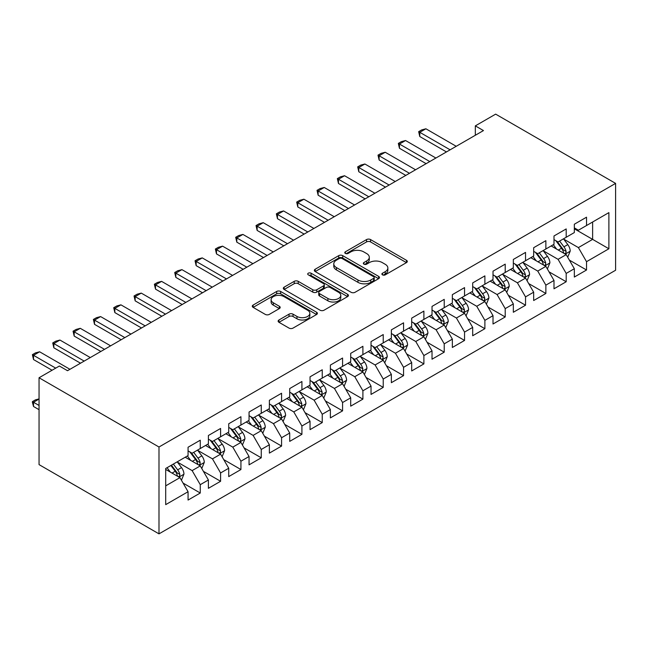 <?xml version="1.0" encoding="UTF-8"?>
<svg xmlns="http://www.w3.org/2000/svg" width="648" height="648" viewBox="0 0 648 648"><rect width="100%" height="100%" fill="white"/><g stroke="black" fill="none" stroke-linecap="round" stroke-linejoin="round"><path stroke-width="0.97" d="M382.474 274.857A1.976 1.142 0 0 0 385.268 274.857L406.474 262.61A2.819 1.628 0 0 0 407.3 261.46A2.819 1.628 0 0 0 406.474 260.31L370.551 239.574A2.819 1.628 0 0 0 366.557 239.574L345.36 251.813A1.976 1.142 0 0 0 344.776 252.623A1.976 1.142 0 0 0 345.36 253.425A1.976 1.142 0 0 0 348.154 253.425L350.892 251.845A9.032 5.216 0 0 1 363.666 251.845L366.663 253.571A9.032 5.216 0 0 1 369.303 257.256A9.032 5.216 0 0 1 366.663 260.942L363.917 262.529A1.976 1.142 0 0 0 363.342 263.331A1.976 1.142 0 0 0 363.917 264.141A1.976 1.142 0 0 0 366.711 264.141L369.457 262.553A9.032 5.216 0 0 1 382.223 262.553L385.22 264.287A9.032 5.216 0 0 1 387.86 267.972A9.032 5.216 0 0 1 385.22 271.658L382.474 273.237A1.976 1.142 0 0 0 381.899 274.047A1.976 1.142 0 0 0 382.474 274.857L382.474 273.237M278.956 319.991A2.819 1.628 0 0 0 278.13 321.141A2.819 1.628 0 0 0 278.956 322.291L289.032 328.107A2.819 1.628 0 0 0 293.026 328.107L316.572 314.515A2.819 1.628 0 0 0 317.399 313.365A2.819 1.628 0 0 0 316.572 312.214L280.657 291.47A2.819 1.628 0 0 0 276.664 291.47L253.117 305.07A2.819 1.628 0 0 0 252.291 306.221A2.819 1.628 0 0 0 253.117 307.371L265.291 314.401A2.819 1.628 0 0 0 269.276 314.401L279.361 308.586A2.819 1.628 0 0 0 280.187 307.427A2.819 1.628 0 0 0 279.361 306.277L273.318 302.794A7.549 4.358 0 0 1 271.107 299.708A7.549 4.358 0 0 1 275.773 295.682A7.549 4.358 0 0 1 283.994 296.63L307.646 310.279A7.549 4.358 0 0 1 309.857 313.365A7.549 4.358 0 0 1 305.192 317.39A7.549 4.358 0 0 1 296.97 316.443L293.026 314.167A2.819 1.628 0 0 0 289.032 314.167L278.956 319.991L278.956 322.291M39.05 377.76L158.995 447.007L158.995 533.863L39.05 464.616L39.05 377.76L59.381 366.023L67.513 370.713L483.457 130.572L475.324 125.874L475.324 135.262M475.324 125.874L495.655 114.137L615.6 183.384L158.995 447.007M351.095 292.28A2.819 1.628 0 0 0 355.088 292.28L378.635 278.689A2.819 1.628 0 0 0 379.461 277.53A2.819 1.628 0 0 0 378.635 276.38L342.711 255.644A2.819 1.628 0 0 0 338.726 255.644L315.179 269.236A2.819 1.628 0 0 0 314.353 270.386A2.819 1.628 0 0 0 315.179 271.544L351.095 292.28M309.08 275.279A1.976 1.142 0 0 1 311.089 275.562L311.089 273.213L347.603 294.297A2.819 1.628 0 0 1 348.43 295.448A2.819 1.628 0 0 1 347.603 296.598L324.057 310.198A2.819 1.628 0 0 1 320.063 310.198L284.148 289.454L284.148 287.153A2.819 1.628 0 0 0 283.322 288.303A2.819 1.628 0 0 0 284.148 289.454M284.148 287.153L294.224 281.337A2.819 1.628 0 0 1 298.218 281.337L312.781 289.745A2.819 1.628 0 0 0 316.775 289.745L323.457 285.889A2.819 1.628 0 0 0 324.284 284.731A2.819 1.628 0 0 0 323.457 283.581L308.294 274.825A1.976 1.142 0 0 1 307.711 274.023A1.976 1.142 0 0 1 308.934 272.962A1.976 1.142 0 0 1 311.089 273.213M158.995 533.863L615.6 270.24L615.6 183.384M574.331 228.809L592.628 239.371L592.628 222.005L608.893 212.617L586.529 225.52L586.529 217.193L574.331 224.232L574.331 232.567L566.198 237.265L566.198 228.93L554 235.969L554 244.304L545.867 249.002L545.867 240.667L533.669 247.706L533.669 256.041L525.536 260.739L525.536 252.404L513.337 259.443L513.337 267.778L505.213 272.476L505.213 264.141L493.015 271.18L493.015 279.515L484.882 284.213L484.882 275.878L472.684 282.917L472.684 291.252L464.551 295.95L464.551 287.615L452.353 294.654L452.353 302.989L444.22 307.687L444.22 299.352L432.022 306.391L432.022 314.726L423.889 319.424L423.889 311.089L411.691 318.127L411.691 326.462L403.558 331.16L403.558 322.826L391.36 329.864L391.36 338.199L383.227 342.897L383.227 334.562L371.037 341.609L371.037 349.936L362.904 354.634L362.904 346.299L350.706 353.346L350.706 361.673L342.573 366.371L342.573 358.036L330.375 365.083L330.375 373.41L322.242 378.108L322.242 369.773L310.044 376.82L310.044 385.155L301.911 389.845L301.911 381.51L289.713 388.557L289.713 396.892L281.58 401.582L281.58 393.247L269.382 400.294L269.382 408.629L261.249 413.319L261.249 404.984L249.051 412.031L249.051 420.366L240.926 425.056L240.926 416.721L228.728 423.768L228.728 432.103L220.595 436.793L220.595 428.458L208.397 435.505L208.397 443.84L200.264 448.529L200.264 440.203L188.066 447.242L188.066 455.576L165.702 468.488L165.702 504.638L188.066 491.727L179.933 477.641L165.702 469.427M608.893 212.617L608.893 248.767L586.529 261.679L578.397 247.593L563.655 239.08M569.349 260.091L586.529 270.005L586.529 261.679M586.529 270.005L574.331 277.052L574.331 268.718L566.198 273.416L558.066 259.33L543.324 250.816M549.018 271.828L566.198 281.742L566.198 273.416M566.198 281.742L554 288.789L554 280.454L545.867 285.152L537.735 271.067L523.001 262.553M528.687 283.565L545.867 293.487L545.867 285.152M545.867 293.487L533.669 300.526L533.669 292.191L525.536 296.889L517.404 282.803L502.67 274.29M508.364 295.302L525.536 305.224L525.536 296.889M525.536 305.224L513.337 312.263L513.337 303.928L505.213 308.626L497.081 294.54L482.339 286.027M488.033 307.039L505.213 316.961L505.213 308.626M505.213 316.961L493.015 324L493.015 315.665L484.882 320.363L476.75 306.277L462.008 297.764M467.702 318.776L484.882 328.698L484.882 320.363M484.882 328.698L472.684 335.737L472.684 327.402L464.551 332.1L456.419 318.014L441.677 309.501M447.371 330.512L464.551 340.435L464.551 332.1M464.551 340.435L452.353 347.474L452.353 339.139L444.22 343.837L436.088 329.751L421.346 321.238M427.04 342.249L444.22 352.172L444.22 343.837M444.22 352.172L432.022 359.211L432.022 350.876L423.889 355.574L415.757 341.488L401.023 332.983M406.709 353.986L423.889 363.909L423.889 355.574M423.889 363.909L411.691 370.948L411.691 362.613L403.558 367.311L395.426 353.225L380.692 344.72M386.378 365.723L403.558 375.646L403.558 367.311M403.558 375.646L391.36 382.685L391.36 374.35L383.227 379.048L375.103 364.962L360.361 356.457M366.055 377.46L383.227 387.383L383.227 379.048M383.227 387.383L371.037 394.421L371.037 386.087L362.904 390.785L354.772 376.699L340.03 368.194M345.724 389.205L362.904 399.119L362.904 390.785M362.904 399.119L350.706 406.158L350.706 397.832L342.573 402.521L334.441 388.436L319.699 379.931M325.393 400.942L342.573 410.856L342.573 402.521M342.573 410.856L330.375 417.895L330.375 409.568L322.242 414.258L314.11 400.172L299.368 391.667M305.062 412.679L322.242 422.593L322.242 414.258M322.242 422.593L310.044 429.632L310.044 421.305L301.911 425.995L293.779 411.909L279.037 403.404M284.731 424.416L301.911 434.33L301.911 425.995M301.911 434.33L289.713 441.377L289.713 433.042L281.58 437.732L273.448 423.646L258.714 415.141M264.4 436.153L281.58 446.067L281.58 437.732M281.58 446.067L269.382 453.114L269.382 444.779L261.249 449.469L253.117 435.383L238.383 426.878M244.077 447.89L261.249 457.804L261.249 449.469M261.249 457.804L249.051 464.851L249.051 456.516L240.926 461.206L232.794 447.128L218.052 438.615M223.746 459.626L240.926 469.541L240.926 461.206M240.926 469.541L228.728 476.588L228.728 468.253L220.595 472.943L212.463 458.865L197.721 450.352M203.415 471.363L220.595 481.278L220.595 472.943M220.595 481.278L208.397 488.325L208.397 479.99L200.264 484.68L192.132 470.602L177.39 462.089M183.084 483.1L200.264 493.015L200.264 484.68M200.264 493.015L188.066 500.062L188.066 491.727M188.066 450.878L192.132 453.227L200.264 448.529M165.702 485.854L179.933 477.641M208.397 439.142L212.463 441.49L220.595 436.793M192.132 470.602L200.264 465.904L185.215 457.221M208.397 479.99L200.264 465.904M228.728 427.405L232.794 429.754L240.926 425.056M212.463 458.865L220.595 454.167L205.546 445.484M228.728 468.253L220.595 454.167M249.051 415.668L253.117 418.017L261.249 413.319M232.794 447.128L240.926 442.43L225.877 433.747M249.051 456.516L240.926 442.43M269.382 403.931L273.448 406.28L281.58 401.582M253.117 435.383L261.249 430.693L246.208 422.01M269.382 444.779L261.249 430.693M289.713 392.194L293.779 394.543L301.911 389.845M273.448 423.646L281.58 418.956L266.539 410.265M289.713 433.042L281.58 418.956M310.044 380.457L314.11 382.806L322.242 378.108M293.779 411.909L301.911 407.219L286.87 398.528M310.044 421.305L301.911 407.219M330.375 368.72L334.441 371.069L342.573 366.371M314.11 400.172L322.242 395.483L307.201 386.791M330.375 409.568L322.242 395.483M350.706 356.983L354.772 359.332L362.904 354.634M334.441 388.436L342.573 383.746L327.524 375.054M350.706 397.832L342.573 383.746M371.037 345.246L375.103 347.595L383.227 342.897M354.772 376.699L362.904 372.009L347.855 363.317M371.037 386.087L362.904 372.009M391.36 333.509L395.426 335.858L403.558 331.16M375.103 364.962L383.227 360.272L368.186 351.581M391.36 374.35L383.227 360.272M411.691 321.773L415.757 324.113L423.889 319.424M395.426 353.225L403.558 348.535L388.517 339.844M411.691 362.613L403.558 348.535M432.022 310.036L436.088 312.377L444.22 307.687M415.757 341.488L423.889 336.79L408.848 328.107M432.022 350.876L423.889 336.79M452.353 298.299L456.419 300.64L464.551 295.95M436.088 329.751L444.22 325.053L429.179 316.37M452.353 339.139L444.22 325.053M472.684 286.562L476.75 288.903L484.882 284.213M456.419 318.014L464.551 313.316L449.51 304.633M472.684 327.402L464.551 313.316M493.015 274.817L497.081 277.166L505.213 272.476M476.75 306.277L484.882 301.579L469.832 292.896M493.015 315.665L484.882 301.579M513.337 263.08L517.404 265.429L525.536 260.739M497.081 294.54L505.213 289.842L490.163 281.159M513.337 303.928L505.213 289.842M533.669 251.343L537.735 253.692L545.867 249.002M517.404 282.803L525.536 278.105L510.494 269.422M533.669 292.191L525.536 278.105M554 239.606L558.066 241.955L566.198 237.265M537.735 271.067L545.867 266.369L530.825 257.685M554 280.454L545.867 266.369M574.331 227.869L578.397 230.218L586.529 225.52M558.066 259.33L566.198 254.632L551.156 245.948M574.331 268.718L566.198 254.632M578.397 247.593L592.628 239.371L608.893 248.767M383.268 275.133L385.22 274.007A9.032 5.216 0 0 0 387.86 270.321L387.86 267.972M369.303 257.256L369.303 259.605A9.032 5.216 0 0 1 366.663 263.291L364.703 264.416M406.434 262.634L370.551 241.923A2.819 1.628 0 0 0 366.557 241.923L346.145 253.7M378.594 278.705L342.711 257.993A2.819 1.628 0 0 0 338.726 257.993L315.212 271.561M373.645 278.34A1.976 1.142 0 0 0 374.22 277.53A1.976 1.142 0 0 0 373.645 276.728L342.12 258.52A1.976 1.142 0 0 0 339.325 258.52L336.425 260.196A9.032 5.216 0 0 0 333.785 263.882A9.032 5.216 0 0 0 336.425 267.567L357.98 280.009A9.032 5.216 0 0 0 370.753 280.009L373.645 278.34L373.645 280.689A1.976 1.142 0 0 0 374.22 279.879L374.22 277.53M333.785 263.882L333.785 266.231A9.032 5.216 0 0 0 336.425 269.916L336.425 267.567M373.645 280.689L370.753 282.358A9.032 5.216 0 0 1 357.98 282.358L336.425 269.916M284.18 289.478L294.224 283.678L294.224 281.337M324.284 284.731L324.284 287.08A2.819 1.628 0 0 1 323.457 288.23L316.775 292.094A2.819 1.628 0 0 1 312.781 292.094L298.218 283.678A2.819 1.628 0 0 0 294.224 283.678M311.089 275.562L347.563 296.622M327.896 298.469A7.549 4.358 0 0 0 336.126 299.416A7.549 4.358 0 0 0 340.783 295.391A7.549 4.358 0 0 0 338.572 292.305L330.245 287.501A2.819 1.628 0 0 0 326.252 287.501L319.569 291.357A2.819 1.628 0 0 0 318.743 292.507A2.819 1.628 0 0 0 319.569 293.666L327.896 298.469L327.896 300.818A7.549 4.358 0 0 0 336.126 301.766A7.549 4.358 0 0 0 340.783 297.74L340.783 295.391M318.743 292.507L318.743 294.856A2.819 1.628 0 0 0 319.569 296.006L319.569 293.666M327.896 300.818L319.569 296.006M309.857 313.365L309.857 315.714A7.549 4.358 0 0 1 305.192 319.739A7.549 4.358 0 0 1 296.97 318.792L293.026 316.516A2.819 1.628 0 0 0 289.032 316.516L278.996 322.315M271.107 299.708L271.107 302.057A7.549 4.358 0 0 0 273.318 305.143L273.318 302.794M279.32 308.602L273.318 305.143M316.532 314.539L280.657 293.819A2.819 1.628 0 0 0 276.664 293.819L253.157 307.395M567.705 257.24L570.224 251.084A7.622 4.398 -120 0 0 567.794 244.604L563.476 238.837M556.591 249.083L553.311 244.701M551.772 246.305L551.399 245.803M564.764 253.805L565.947 252.744L566.109 251.416A7.622 4.398 -120 0 0 563.93 246.831L559.613 241.064M557.142 241.421L562.48 248.549A3.88 2.244 60 0 1 563.185 249.723L566.109 251.416M555.806 240.651L561.492 248.241A7.622 4.398 60 0 1 563.671 252.817L563.825 253.263M450.117 149.818L419.783 132.305L419.783 136.534L418.665 131.657L421.718 129.9L425.882 128.782L456.216 146.294M446.456 151.932L419.783 136.534M425.882 128.782L419.783 132.305L418.665 131.657M547.374 268.977L549.893 262.829A7.622 4.398 -120 0 0 547.463 256.341L543.145 250.574M536.26 260.82L532.98 256.438M531.441 258.042L531.068 257.54M544.433 265.542L545.616 264.481L545.778 263.153A7.622 4.398 -120 0 0 543.599 258.568L539.282 252.801M536.819 253.166L542.149 260.285A3.88 2.244 60 0 1 542.854 261.46L545.778 263.153M535.475 252.388L541.161 259.978A7.622 4.398 60 0 1 543.34 264.562L543.494 265M527.043 280.714L529.562 274.566A7.622 4.398 -120 0 0 527.132 268.078L522.815 262.31M515.93 272.557L512.649 268.175M511.11 269.779L510.737 269.276M524.102 277.279L525.285 276.218L525.447 274.89A7.622 4.398 -120 0 0 523.268 270.305L518.951 264.538M516.488 264.902L521.818 272.022A3.88 2.244 60 0 1 522.523 273.197L525.447 274.89M515.144 264.125L520.83 271.714A7.622 4.398 60 0 1 523.009 276.299L523.163 276.736M429.786 161.554L399.452 144.042L399.452 148.271L398.334 143.394L401.387 141.637L405.551 140.519L435.885 158.031M426.125 163.669L399.452 148.271M405.551 140.519L399.452 144.042L398.334 143.394M409.455 173.291L379.121 155.779L379.121 160.007L378.003 155.139L381.056 153.374L385.22 152.256L415.554 169.768M405.794 175.406L379.121 160.007M385.22 152.256L379.121 155.779L378.003 155.139M506.712 292.451L509.231 286.303A7.622 4.398 -120 0 0 506.801 279.815L502.484 274.047M495.599 284.294L492.318 279.912M490.787 281.516L490.406 281.013M503.771 289.016L504.954 287.955L505.124 286.627A7.622 4.398 -120 0 0 502.937 282.042L498.62 276.275M496.157 276.639L501.487 283.759A3.88 2.244 60 0 1 502.192 284.934L505.124 286.627M494.813 275.862L500.499 283.451A7.622 4.398 60 0 1 502.678 288.036L502.832 288.473M486.381 304.187L488.908 298.04A7.622 4.398 -120 0 0 486.47 291.551L482.153 285.784M475.276 296.039L471.987 291.649M470.456 293.252L470.084 292.758M483.44 300.753L484.623 299.692L484.793 298.364A7.622 4.398 -120 0 0 482.606 293.779L478.289 288.012M475.826 288.376L481.164 295.496A3.88 2.244 60 0 1 481.869 296.671L484.793 298.364M474.49 287.599L480.168 295.188A7.622 4.398 60 0 1 482.355 299.773L482.509 300.21M389.124 185.028L358.798 167.516L358.798 171.744L357.68 166.876L360.725 165.11L364.897 164.001L395.223 181.513M385.463 187.142L358.798 171.744M364.897 164.001L358.798 167.516L357.68 166.876M368.793 196.765L338.467 179.253L338.467 183.481L337.349 178.613L340.394 176.847L344.566 175.738L374.892 193.25M365.14 198.879L338.467 183.481M344.566 175.738L338.467 179.253L337.349 178.613M466.058 315.924L468.577 309.776A7.622 4.398 -120 0 0 466.147 303.288L461.822 297.521M454.945 307.776L451.656 303.394M450.125 304.989L449.753 304.495M463.118 312.49L464.292 311.429L464.462 310.1A7.622 4.398 -120 0 0 462.283 305.516L457.958 299.749M455.495 300.113L460.833 307.233A3.88 2.244 60 0 1 461.538 308.408L464.462 310.1M454.159 299.336L459.837 306.925A7.622 4.398 60 0 1 462.024 311.51L462.178 311.947M348.47 208.502L318.136 190.99L318.136 195.218L317.018 190.35L320.063 188.584L324.235 187.475L354.569 204.987M344.809 210.616L318.136 195.218M324.235 187.475L318.136 190.99L317.018 190.35M445.727 327.661L448.246 321.513A7.622 4.398 -120 0 0 445.816 315.025L441.49 309.258M434.614 319.513L431.333 315.131M429.794 316.726L429.422 316.232M442.786 324.227L443.961 323.166L444.131 321.837A7.622 4.398 -120 0 0 441.952 317.253L437.635 311.486M435.164 311.85L440.502 318.97A3.88 2.244 60 0 1 441.207 320.144L444.131 321.837M433.828 311.072L439.514 318.662A7.622 4.398 60 0 1 441.693 323.247L441.847 323.684M328.139 220.239L297.805 202.727L297.805 206.955L296.687 202.087L299.732 200.321L303.904 199.211L334.238 216.724M324.478 222.353L297.805 206.955M303.904 199.211L297.805 202.727L296.687 202.087M425.396 339.398L427.915 333.25A7.622 4.398 -120 0 0 425.485 326.762L421.168 320.995M414.283 331.25L411.002 326.867M409.463 328.463L409.091 327.969M422.455 335.964L423.638 334.903L423.8 333.574A7.622 4.398 -120 0 0 421.621 328.99L417.304 323.222M414.833 323.587L420.171 330.707A3.88 2.244 60 0 1 420.876 331.881L423.8 333.574M413.497 322.809L419.183 330.399A7.622 4.398 60 0 1 421.362 334.984L421.516 335.421M405.065 351.135L407.584 344.987A7.622 4.398 -120 0 0 405.154 338.499L400.837 332.732M393.952 342.986L390.671 338.604M389.132 340.2L388.76 339.706M402.125 347.701L403.307 346.639L403.469 345.311A7.622 4.398 -120 0 0 401.29 340.726L396.973 334.959M394.511 335.324L399.84 342.444A3.88 2.244 60 0 1 400.545 343.618L403.469 345.311M393.166 334.546L398.852 342.136A7.622 4.398 60 0 1 401.031 346.721L401.185 347.158M384.734 362.872L387.253 356.724A7.622 4.398 -120 0 0 384.823 350.236L380.506 344.469M373.621 354.723L370.34 350.341M368.801 351.937L368.429 351.443M381.794 359.438L382.976 358.376L383.138 357.048A7.622 4.398 -120 0 0 380.959 352.463L376.642 346.704M374.18 347.061L379.509 354.181A3.88 2.244 60 0 1 380.214 355.363L383.138 357.048M372.835 346.283L378.521 353.873A7.622 4.398 60 0 1 380.7 358.457L380.854 358.895M364.403 374.609L366.922 368.461A7.622 4.398 -120 0 0 364.492 361.973L360.175 356.206M353.29 366.46L350.009 362.078M348.478 363.674L348.106 363.18M361.463 371.174L362.645 370.113L362.815 368.785A7.622 4.398 -120 0 0 360.628 364.2L356.311 358.441M353.849 358.798L359.178 365.918A3.88 2.244 60 0 1 359.883 367.1L362.815 368.785M352.504 358.02L358.19 365.61A7.622 4.398 60 0 1 360.369 370.194L360.523 370.632M344.072 386.346L346.599 380.198A7.622 4.398 -120 0 0 344.161 373.71L339.844 367.943M332.967 378.197L329.678 373.815M328.147 375.411L327.775 374.917M341.132 382.911L342.314 381.85L342.484 380.522A7.622 4.398 -120 0 0 340.305 375.937L335.98 370.178M333.518 370.535L338.855 377.654A3.88 2.244 60 0 1 339.56 378.837L342.484 380.522M332.181 369.757L337.859 377.347A7.622 4.398 60 0 1 340.046 381.931L340.2 382.369M323.749 398.083L326.268 391.935A7.622 4.398 -120 0 0 323.838 385.447L319.513 379.679M312.636 389.934L309.347 385.552M307.816 387.148L307.444 386.654M320.809 394.648L321.983 393.587L322.153 392.259A7.622 4.398 -120 0 0 319.974 387.674L315.657 381.915M313.187 382.271L318.524 389.391A3.88 2.244 60 0 1 319.229 390.574L322.153 392.259M311.85 381.502L317.536 389.084A7.622 4.398 60 0 1 319.715 393.668L319.869 394.106M303.418 409.82L305.937 403.672A7.622 4.398 -120 0 0 303.507 397.184L299.19 391.416M292.305 401.671L289.024 397.289M287.485 398.893L287.113 398.39M300.478 406.385L301.66 405.324L301.822 403.996A7.622 4.398 -120 0 0 299.643 399.411L295.326 393.652M292.856 394.008L298.193 401.128A3.88 2.244 60 0 1 298.898 402.311L301.822 403.996M291.519 393.239L297.205 400.82A7.622 4.398 60 0 1 299.384 405.405L299.538 405.851M307.808 231.976L277.474 214.464L277.474 218.692L276.356 213.824L279.41 212.058L283.573 210.948L313.907 228.461M304.147 234.09L277.474 218.692M283.573 210.948L277.474 214.464L276.356 213.824M287.477 243.713L257.143 226.201L257.143 230.429L256.025 225.561L259.079 223.795L263.242 222.685L293.576 240.197M283.816 245.827L257.143 230.429M263.242 222.685L257.143 226.201L256.025 225.561M267.146 255.458L236.82 237.946L236.82 242.166L235.694 237.298L238.748 235.532L242.911 234.422L273.245 251.934M263.485 257.564L236.82 242.166M242.911 234.422L236.82 237.946L235.694 237.298M246.815 267.195L216.489 249.683L216.489 253.903L215.371 249.035L218.416 247.277L222.588 246.159L252.914 263.671M243.162 269.301L216.489 253.903M222.588 246.159L216.489 249.683L215.371 249.035M226.484 278.932L196.158 261.419L196.158 265.639L195.04 260.771L198.086 259.014L202.257 257.896L232.583 275.408M222.831 281.038L196.158 265.639M202.257 257.896L196.158 261.419L195.04 260.771M206.161 290.669L175.827 273.156L175.827 277.376L174.709 272.508L177.755 270.751L181.926 269.633L212.261 287.145M202.5 292.774L175.827 277.376M181.926 269.633L175.827 273.156L174.709 272.508M185.83 302.405L155.496 284.893L155.496 289.113L154.378 284.245L157.432 282.488L161.595 281.37L191.929 298.882M182.169 304.519L155.496 289.113M161.595 281.37L155.496 284.893L154.378 284.245M283.087 421.565L285.606 415.409A7.622 4.398 -120 0 0 283.176 408.92L278.859 403.153M271.974 413.408L268.693 409.026M267.154 410.63L266.782 410.127M280.147 418.122L281.329 417.061L281.491 415.733A7.622 4.398 -120 0 0 279.312 411.156L274.995 405.389M272.533 405.745L277.862 412.865A3.88 2.244 60 0 1 278.567 414.048L281.491 415.733M271.188 404.976L276.874 412.557A7.622 4.398 60 0 1 279.053 417.142L279.207 417.587M165.499 314.142L135.165 296.63L135.165 300.85L134.047 295.982L137.101 294.224L141.264 293.107L171.599 310.619M161.838 316.256L135.165 300.85M141.264 293.107L135.165 296.63L134.047 295.982M262.756 433.301L265.275 427.145A7.622 4.398 -120 0 0 262.845 420.657L258.528 414.89M251.643 425.145L248.362 420.763M246.823 422.366L246.451 421.864M259.816 429.867L260.998 428.798L261.16 427.469A7.622 4.398 -120 0 0 258.981 422.893L254.664 417.126M252.202 417.482L257.531 424.602A3.88 2.244 60 0 1 258.236 425.785L261.16 427.469M250.857 416.713L256.543 424.294A7.622 4.398 60 0 1 258.722 428.879L258.876 429.324M145.168 325.879L114.834 308.367L114.834 312.587L113.716 307.719L116.77 305.961L120.933 304.844L151.268 322.356M141.507 327.993L114.834 312.587M120.933 304.844L114.834 308.367L113.716 307.719M242.425 445.038L244.944 438.882A7.622 4.398 -120 0 0 242.514 432.394L238.197 426.635M231.312 436.882L228.031 432.5M226.5 434.103L226.12 433.601M239.485 441.604L240.667 440.535L240.837 439.206A7.622 4.398 -120 0 0 238.65 434.63L234.333 428.863M231.871 429.219L237.2 436.339A3.88 2.244 60 0 1 237.905 437.522L240.837 439.206M230.526 428.45L236.212 436.031A7.622 4.398 60 0 1 238.391 440.616L238.545 441.061M124.837 337.616L94.511 320.104L94.511 324.332L93.393 319.456L96.439 317.698L100.61 316.58L130.937 334.093M121.176 339.73L94.511 324.332M100.61 316.58L94.511 320.104L93.393 319.456M222.094 456.775L224.613 450.619A7.622 4.398 -120 0 0 222.183 444.131L217.866 438.372M210.989 448.619L207.7 444.236M206.169 445.84L205.797 445.338M219.154 453.341L220.336 452.28L220.506 450.943A7.622 4.398 -120 0 0 218.319 446.367L214.002 440.6M211.54 440.956L216.869 448.076A3.88 2.244 60 0 1 217.582 449.258L220.506 450.943M210.203 440.186L215.881 447.776A7.622 4.398 60 0 1 218.068 452.353L218.222 452.798M104.506 349.353L74.18 331.841L74.18 336.069L73.062 331.193L76.108 329.435L80.279 328.317L110.606 345.829M100.853 351.467L74.18 336.069M80.279 328.317L74.18 331.841L73.062 331.193M201.771 468.512L204.29 462.356A7.622 4.398 -120 0 0 201.852 455.868L197.535 450.109M190.658 460.355L187.369 455.973M185.838 457.577L185.466 457.075M198.831 465.078L200.005 464.017L200.175 462.68A7.622 4.398 -120 0 0 197.996 458.104L193.671 452.336M191.209 452.693L196.547 459.813A3.88 2.244 60 0 1 197.251 460.995L200.175 462.68M189.872 451.923L195.55 459.513A7.622 4.398 60 0 1 197.737 464.09L197.891 464.535M84.183 361.09L53.849 343.578L53.849 347.806L52.731 342.93L55.777 341.172L59.948 340.054L90.283 357.566M80.522 363.204L53.849 347.806M59.948 340.054L53.849 343.578L52.731 342.93M181.44 480.249L183.959 474.093A7.622 4.398 -120 0 0 181.529 467.605L177.204 461.846M170.327 472.092L167.046 467.71M178.5 476.815L179.674 475.754L179.844 474.417A7.622 4.398 -120 0 0 177.665 469.841L173.348 464.073M171.437 465.175L176.216 471.55A3.88 2.244 60 0 1 176.92 472.732L179.844 474.417M170.902 465.483L175.227 471.25A7.622 4.398 60 0 1 177.406 475.826L177.56 476.272M39.05 399.071L33.518 402.262L39.05 405.454M33.518 406.49L32.4 402.327L32.4 401.622L33.518 402.262L33.518 406.49L39.05 409.682M32.4 401.622L35.446 399.856L39.05 398.893M55.72 368.129L33.518 355.315L33.518 359.543L32.4 354.667L35.446 352.909L39.617 351.791L69.952 369.303M52.059 370.243L33.518 359.543M39.617 351.791L33.518 355.315L32.4 354.667M385.22 274.007L385.22 271.658M363.917 264.141L363.917 262.529M366.663 263.291L366.663 260.942M345.36 253.425L345.36 251.813M366.557 241.923L366.557 239.574M370.551 241.923L370.551 239.574M406.474 262.61L406.474 260.31M315.179 271.544L315.179 269.236M338.726 257.993L338.726 255.644M342.711 257.993L342.711 255.644M378.635 278.689L378.635 276.38M357.98 282.358L357.98 280.009M370.753 282.358L370.753 280.009M298.218 283.678L298.218 281.337M312.781 292.094L312.781 289.745M316.775 292.094L316.775 289.745M323.457 288.23L323.457 285.889M347.603 296.598L347.603 294.297M289.032 316.516L289.032 314.167M293.026 316.516L293.026 314.167M296.97 318.792L296.97 316.443M279.361 308.586L279.361 306.277M253.117 307.371L253.117 305.07M276.664 293.819L276.664 291.47M280.657 293.819L280.657 291.47M316.572 314.515L316.572 312.214M565.242 254.081L570.175 251.238M563.93 246.831L567.794 244.604M558.309 250.079L561.492 248.241M544.911 265.818L549.844 262.975M543.599 258.568L547.463 256.341M537.978 261.816L541.161 259.978M524.58 277.555L529.513 274.712M523.268 270.305L527.132 268.078M517.647 273.553L520.83 271.714M504.257 289.291L509.182 286.448M502.937 282.042L506.801 279.815M497.316 285.29L500.499 283.451M483.926 301.028L488.851 298.185M482.606 293.779L486.47 291.551M476.985 297.027L480.168 295.188M463.595 312.765L468.528 309.922M462.283 305.516L466.147 303.288M456.654 308.764L459.837 306.925M443.264 324.502L448.197 321.659M441.952 317.253L445.816 315.025M436.331 320.501L439.514 318.662M422.933 336.239L427.866 333.396M421.621 328.99L425.485 326.762M416 332.238L419.183 330.399M402.602 347.976L407.535 345.133M401.29 340.726L405.154 338.499M395.669 343.975L398.852 342.136M382.271 359.713L387.204 356.87M380.959 352.463L384.823 350.236M375.338 355.712L378.521 353.873M361.949 371.458L366.873 368.607M360.628 364.2L364.492 361.973M355.007 367.448L358.19 365.61M341.618 383.195L346.542 380.344M340.305 375.937L344.161 373.71M334.676 379.185L337.859 377.347M321.286 394.932L326.219 392.081M319.974 387.674L323.838 385.447M314.353 390.922L317.536 389.084M300.956 406.669L305.888 403.817M299.643 399.411L303.507 397.184M294.022 402.659L297.205 400.82M280.625 418.406L285.557 415.554M279.312 411.156L283.176 408.92M273.691 414.396L276.874 412.557M260.294 430.142L265.226 427.291M258.981 422.893L262.845 420.657M253.36 426.133L256.543 424.294M239.971 441.879L244.895 439.028M238.65 434.63L242.514 432.394M233.029 437.87L236.212 436.031M219.64 453.616L224.564 450.765M218.319 446.367L222.183 444.131M212.698 449.607L215.881 447.776M199.309 465.353L204.233 462.51M197.996 458.104L201.852 455.868M192.367 461.344L195.55 459.513M178.978 477.09L183.911 474.247M177.665 469.841L181.529 467.605M172.044 473.089L175.227 471.25"/></g></svg>
